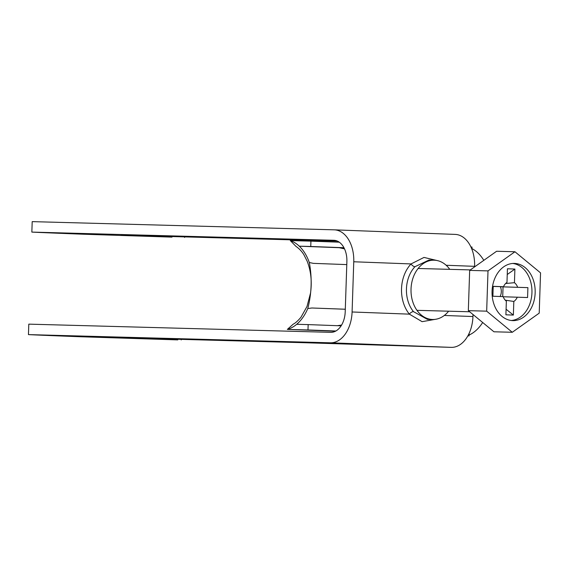 <?xml version="1.0" encoding="UTF-8"?>
<svg xmlns="http://www.w3.org/2000/svg" width="569" height="569" viewBox="0 0 569 569"><rect width="100%" height="100%" fill="white"/><g stroke="black" fill="none" stroke-linecap="round" stroke-linejoin="round"><path stroke-width="0.85" d="M449.759 269.343A29.652 22.347 91.6 0 0 434.168 260.197L428.969 260.054L414.957 266.705A3.492 1.75 43.2 0 1 411.038 263.931L353.762 261.768A31.402 20.64 -87.8 0 0 334.309 229.833A31.402 20.64 -87.8 0 0 334.167 229.826L32.198 221.633L31.85 232.095A174.441 0.918 -178.1 0 0 83.437 234.222L171.994 237.124L121.076 235.132L337.417 241.121M434.168 260.197A29.652 22.347 91.6 0 0 411.031 288.995A29.652 22.347 91.6 0 0 432.561 319.486A29.652 22.347 91.6 0 0 448.621 311.193M414.957 266.705A29.652 22.347 91.6 0 0 406.451 288.874A29.652 22.347 91.6 0 0 413.464 311.627L427.376 319.344M413.464 311.627A3.492 1.728 -39.2 0 0 409.374 314.145A33.144 24.972 -88.4 0 1 401.529 288.711A33.144 24.972 -88.4 0 1 411.038 263.931L424.005 257.423L438.35 260.837M353.762 261.768L352.09 311.983A31.402 20.64 -87.8 0 1 330.418 342.801L28.45 334.608A174.441 0.918 -178.1 0 0 80.037 336.734L177.77 339.892L117.676 337.645L303.384 342.68L451.267 347.367A31.402 20.64 92.2 0 0 472.946 316.542L473.01 314.522M31.85 232.095L333.818 240.289A20.932 13.763 -87.8 0 1 333.918 240.289A20.932 13.763 -87.8 0 1 346.884 261.584L345.212 311.791A20.932 13.763 -87.8 0 1 330.767 332.339L28.799 324.145L28.45 334.608M474.589 266.897L474.61 266.335L446.153 265.261M455.015 234.392A31.402 20.64 92.2 0 1 455.157 234.4A31.402 20.64 92.2 0 1 474.61 266.335M436.885 319.045L422.098 321.67L409.374 314.145L352.09 311.983M514.561 263.426A28.606 21.558 91.6 0 0 514.383 263.419A28.606 21.558 91.6 0 0 492.064 291.321A28.606 21.558 91.6 0 0 512.662 320.61A28.606 21.558 91.6 0 0 512.833 320.617A28.606 21.558 91.6 0 0 535.159 292.715A28.606 21.558 91.6 0 0 514.561 263.426M505.265 300.176L513.821 301.456L513.366 315.084L505.905 314.806L506.36 301.179A10.619 8.002 91.6 0 1 503.167 296.613L492.896 296.229L493.223 286.328L503.494 286.712L493.223 286.442M503.216 296.755L527.577 297.537L527.904 287.637L503.046 286.861L502.726 296.598M500.101 296.499A8.933 6.736 91.6 0 0 500.343 286.762L527.904 287.637M500.279 286.627A8.933 6.736 91.6 0 1 500.343 286.762L503.046 286.861M505.621 283.518L514.44 282.686L514.895 269.059L507.242 274.514M503.494 286.712A10.619 8.002 91.6 0 1 506.979 282.402L507.434 268.774L514.895 269.059M513.366 315.084L506.09 309.223M511.232 320.489A28.606 21.558 91.6 0 0 531.951 292.516A28.606 21.558 91.6 0 0 512.783 263.454M517.634 287.245A10.619 8.002 91.6 0 0 514.44 282.686M513.821 301.456A10.619 8.002 91.6 0 0 517.306 297.146M486.673 311.158L512.278 332.282L539.213 313.142L540.55 272.878L514.945 251.754L488.003 270.894L486.673 311.158L468.33 310.66L493.935 331.784L512.278 332.282M514.945 251.754L496.602 251.256L469.667 270.396L468.33 310.66M488.003 270.894L469.667 270.396M483.806 260.346A45.356 29.816 -87.8 0 0 471.95 248.61M469.084 335.034A45.356 29.816 -87.8 0 0 482.668 322.488M467.882 335.831L469.055 335.874L469.141 333.349M471.929 249.357L472 247.053L470.933 247.01M469.055 335.874L467.874 335.845M346.784 264.599L313.391 263.362L309.308 262.515A45.356 29.816 -87.8 0 0 299.294 246.185L339.224 247.693L344.508 248.873M343.996 247.821L339.224 247.693M341.606 325.055L337.381 325.688M345.298 309.23L311.912 307.993L345.298 309.252M311.912 307.993L307.779 308.54A45.356 29.816 -87.8 0 1 296.698 324.294A45.356 29.816 -87.8 0 1 287.352 329.401L335.482 331.222M296.698 324.294L308.163 324.6L307.985 329.963L287.352 329.401L293.177 324.181C295.268 323.213 297.872 320.902 300.973 317.246L307.011 306.471L310.532 293.071C312.111 281.598 310.98 270.958 307.139 261.15L303.981 254.898C302.018 251.576 299.33 248.717 295.916 246.327L290.297 240.58A45.356 29.816 92.2 0 1 299.294 246.185L310.752 246.498L310.93 241.135L290.297 240.58M309.308 262.515C312.203 277.992 311.691 293.334 307.779 308.54M335.895 331.002L307.985 329.963M310.93 241.135L339.273 242.188M343.946 247.728L310.752 246.498M308.163 324.6L341.13 325.831M168.972 236.846L168.986 236.427M330.418 342.801L451.267 347.367M444.311 315.461L472.946 316.542M165.586 338.946L165.572 339.366M432.561 319.486L427.362 319.344M334.309 229.833L455.157 234.4M184.605 237.444L184.626 236.853M181.227 339.366L181.205 339.956M416.977 310.333L469.674 311.769M418.108 268.483L470.357 269.905"/></g></svg>
